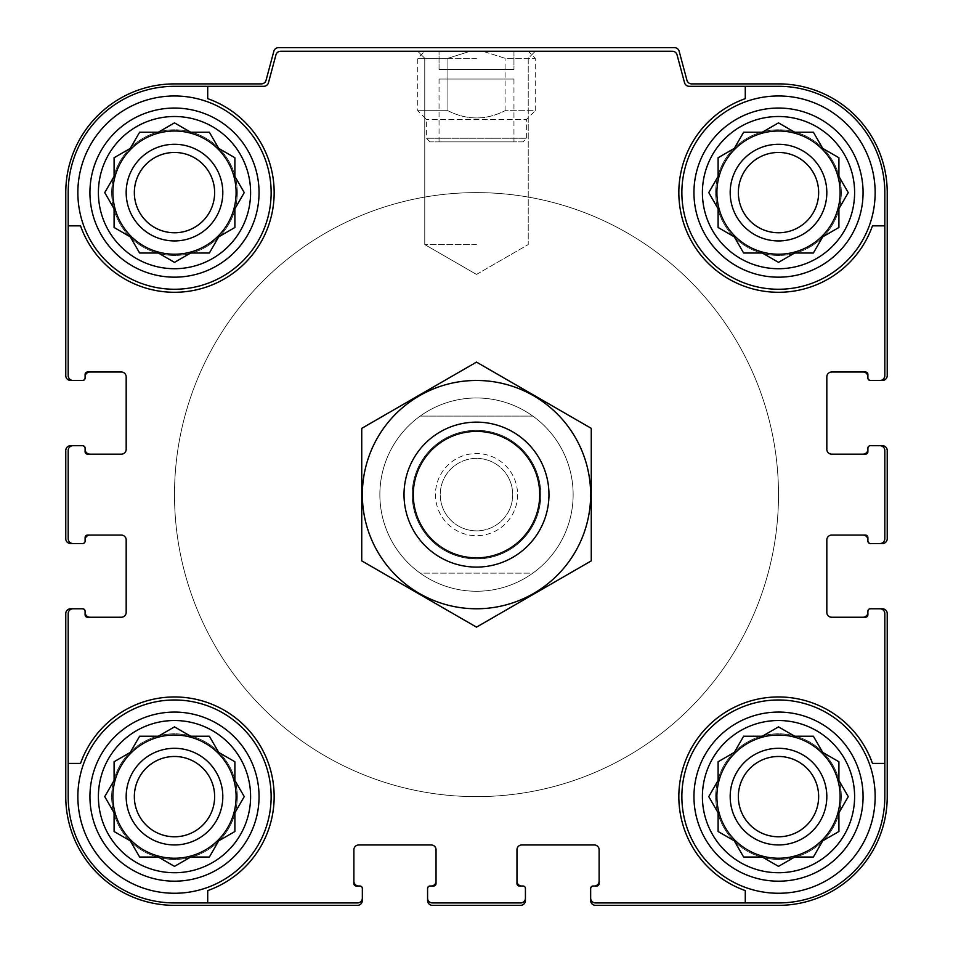 <?xml version="1.0" encoding="UTF-8"?>
<svg xmlns="http://www.w3.org/2000/svg" width="953" height="953" viewBox="0 0 953 953"><rect width="100%" height="100%" fill="white"/><g stroke="black" fill="none" stroke-linecap="round" stroke-linejoin="round"><path stroke-width="0.71" stroke-dasharray="4.76 3.57" d="M250.603 192.613A76.109 76.109 0 0 1 136.446 258.525A76.109 76.109 0 0 1 136.446 126.701A76.109 76.109 0 0 1 250.603 192.613M234.891 208.802L244.242 192.613L234.891 176.424L234.891 157.745L218.713 148.394L209.362 132.217L190.683 132.217L174.494 122.866L158.305 132.217L139.614 132.217L130.275 148.394L114.086 157.745L114.086 176.424L104.747 192.613L114.086 208.802L114.086 227.481L130.275 236.832L139.614 253.01L158.305 253.01L174.494 262.361L190.683 253.01L209.362 253.01L218.713 236.832L234.891 227.481L234.891 208.802L244.242 192.613L234.891 176.424L234.891 157.745L218.713 148.394L209.362 132.217L190.683 132.217L174.494 122.866L158.305 132.217L139.614 132.217L130.275 148.394L114.086 157.745L114.086 176.424L104.747 192.613L114.086 208.802L114.086 227.481L130.275 236.832L139.614 253.01L158.305 253.01L174.494 262.361L190.683 253.01L209.362 253.01L218.713 236.832L234.891 227.481L234.891 208.802L234.891 227.481L218.713 236.832L209.362 253.01M854.615 192.613A76.109 76.109 0 0 1 740.457 258.525A76.109 76.109 0 0 1 740.457 126.701A76.109 76.109 0 0 1 854.615 192.613M838.914 208.802L848.253 192.613L838.914 176.424L838.914 157.745L822.725 148.394L813.385 132.217L794.695 132.217L778.506 122.866L762.317 132.217L743.638 132.217L734.286 148.394L718.109 157.745L718.109 176.424L708.758 192.613L718.109 208.802L718.109 227.481L734.286 236.832L743.638 253.01L762.317 253.01L778.506 262.361L794.695 253.01L813.385 253.01L822.725 236.832L838.914 227.481L838.914 208.802L848.253 192.613L838.914 176.424L838.914 157.745L822.725 148.394L813.385 132.217L794.695 132.217L778.506 122.866L762.317 132.217L743.638 132.217L734.286 148.394L718.109 157.745L718.109 176.424L708.758 192.613L718.109 208.802L718.109 227.481L734.286 236.832L743.638 253.01L762.317 253.01L778.506 262.361L794.695 253.01L813.385 253.01L822.725 236.832L838.914 227.481L838.914 208.802L838.914 227.481L822.725 236.832L813.385 253.01M854.615 796.625A76.109 76.109 0 0 1 740.457 862.536A76.109 76.109 0 0 1 740.457 730.713A76.109 76.109 0 0 1 854.615 796.625M838.914 812.814L848.253 796.625L838.914 780.447L838.914 761.757L822.725 752.405L813.385 736.228L794.695 736.228L778.506 726.877L762.317 736.228L743.638 736.228L734.286 752.405L718.109 761.757L718.109 780.447L708.758 796.625L718.109 812.814L718.109 831.504L734.286 840.844L743.638 857.033L762.317 857.033L778.506 866.372L794.695 857.033L813.385 857.033L822.725 840.844L838.914 831.504L838.914 812.814L848.253 796.625L838.914 780.447L838.914 761.757L822.725 752.405L813.385 736.228L794.695 736.228L778.506 726.877L762.317 736.228L743.638 736.228L734.286 752.405L718.109 761.757L718.109 780.447L708.758 796.625L718.109 812.814L718.109 831.504L734.286 840.844L743.638 857.033L762.317 857.033L778.506 866.372L794.695 857.033L813.385 857.033L822.725 840.844L838.914 831.504L838.914 812.814L838.914 831.504L822.725 840.844L813.385 857.033M250.603 796.625A76.109 76.109 0 0 1 136.446 862.536A76.109 76.109 0 0 1 136.446 730.713A76.109 76.109 0 0 1 250.603 796.625M234.891 812.814L244.242 796.625L234.891 780.447L234.891 761.757L218.713 752.405L209.362 736.228L190.683 736.228L174.494 726.877L158.305 736.228L139.614 736.228L130.275 752.405L114.086 761.757L114.086 780.447L104.747 796.625L114.086 812.814L114.086 831.504L130.275 840.844L139.614 857.033L158.305 857.033L174.494 866.372L190.683 857.033L209.362 857.033L218.713 840.844L234.891 831.504L234.891 812.814L244.242 796.625L234.891 780.447L234.891 761.757L218.713 752.405L209.362 736.228L190.683 736.228L174.494 726.877L158.305 736.228L139.614 736.228L130.275 752.405L114.086 761.757L114.086 780.447L104.747 796.625L114.086 812.814L114.086 831.504L130.275 840.844L139.614 857.033L158.305 857.033L174.494 866.372L190.683 857.033L209.362 857.033L218.713 840.844L234.891 831.504L234.891 812.814L234.891 831.504L218.713 840.844L209.362 857.033M236.106 192.613A61.611 61.611 0 0 1 143.689 245.969A61.611 61.611 0 0 1 143.689 139.257A61.611 61.611 0 0 1 236.106 192.613A61.611 61.611 0 0 1 143.689 245.969A61.611 61.611 0 0 1 143.689 139.257A61.611 61.611 0 0 1 236.106 192.613A61.611 61.611 0 0 0 174.494 131.002A61.611 61.611 0 0 0 112.883 192.613A61.611 61.611 0 0 0 174.494 254.225A61.611 61.611 0 0 0 236.106 192.613M840.117 192.613A61.611 61.611 0 0 1 747.7 245.969A61.611 61.611 0 0 1 747.7 139.257A61.611 61.611 0 0 1 840.117 192.613A61.611 61.611 0 0 1 747.7 245.969A61.611 61.611 0 0 1 747.7 139.257A61.611 61.611 0 0 1 840.117 192.613A61.611 61.611 0 0 0 778.506 131.002A61.611 61.611 0 0 0 716.894 192.613A61.611 61.611 0 0 0 778.506 254.225A61.611 61.611 0 0 0 840.117 192.613M840.117 796.625A61.611 61.611 0 0 1 747.7 849.981A61.611 61.611 0 0 1 747.7 743.269A61.611 61.611 0 0 1 840.117 796.625A61.611 61.611 0 0 1 747.7 849.981A61.611 61.611 0 0 1 747.7 743.269A61.611 61.611 0 0 1 840.117 796.625A61.611 61.611 0 0 0 778.506 735.013A61.611 61.611 0 0 0 716.894 796.625A61.611 61.611 0 0 0 778.506 858.236A61.611 61.611 0 0 0 840.117 796.625M236.106 796.625A61.611 61.611 0 0 1 143.689 849.981A61.611 61.611 0 0 1 143.689 743.269A61.611 61.611 0 0 1 236.106 796.625A61.611 61.611 0 0 1 143.689 849.981A61.611 61.611 0 0 1 143.689 743.269A61.611 61.611 0 0 1 236.106 796.625A61.611 61.611 0 0 0 174.494 735.013A61.611 61.611 0 0 0 112.883 796.625A61.611 61.611 0 0 0 174.494 858.236A61.611 61.611 0 0 0 236.106 796.625M81.47 380.461A3.621 3.621 0 0 0 85.103 376.84A3.621 3.621 0 0 1 81.47 380.461L82.685 380.461A2.418 2.418 0 0 0 85.103 378.043L85.103 374.422A2.418 2.418 0 0 1 87.509 372.004L121.341 372.004A4.836 4.836 0 0 1 126.177 376.84L126.177 449.316A4.836 4.836 0 0 1 121.341 454.152L87.509 454.152A2.418 2.418 0 0 1 85.103 451.734L85.103 449.316A4.836 4.836 0 0 0 89.927 454.152L87.509 454.152A2.418 2.418 0 0 1 85.103 451.734L85.103 448.113A2.418 2.418 0 0 0 82.685 445.694L73.024 445.694A4.836 4.836 0 0 0 68.187 450.531L68.187 538.719A4.836 4.836 0 0 0 73.024 543.544L81.47 543.544A3.621 3.621 0 0 0 85.103 539.922L85.103 537.504A2.418 2.418 0 0 1 87.509 535.086L89.927 535.086A4.836 4.836 0 0 0 85.103 539.922L85.103 537.504A2.418 2.418 0 0 1 87.509 535.086L121.341 535.086A4.836 4.836 0 0 1 126.177 539.922L126.177 612.398A4.836 4.836 0 0 1 121.341 617.234L87.509 617.234A2.418 2.418 0 0 1 85.103 614.816L85.103 612.398A4.836 4.836 0 0 0 89.927 617.234L87.509 617.234A2.418 2.418 0 0 1 85.103 614.816L85.103 611.195A2.418 2.418 0 0 0 82.685 608.776L73.024 608.776A4.836 4.836 0 0 0 68.187 613.613L68.187 796.625A106.307 106.307 0 0 0 174.494 902.932L357.506 902.932A4.836 4.836 0 0 0 362.343 898.107L362.343 889.649A3.621 3.621 0 0 0 358.721 886.016L356.303 886.016A2.418 2.418 0 0 1 353.885 883.61L353.885 881.191A4.836 4.836 0 0 0 358.721 886.016L356.303 886.016A2.418 2.418 0 0 1 353.885 883.61L353.885 849.778A4.836 4.836 0 0 1 358.721 844.954L431.197 844.954A4.836 4.836 0 0 1 436.033 849.778L436.033 883.61A2.418 2.418 0 0 1 433.615 886.016L431.197 886.016A4.836 4.836 0 0 0 436.033 881.191L436.033 883.61A2.418 2.418 0 0 1 433.615 886.016L429.994 886.016A2.418 2.418 0 0 0 427.575 888.434L427.575 898.107A4.836 4.836 0 0 0 432.412 902.932L520.588 902.932A4.836 4.836 0 0 0 525.425 898.107L525.425 889.649A3.621 3.621 0 0 0 521.803 886.016L519.385 886.016A2.418 2.418 0 0 1 516.967 883.61L516.967 881.191A4.836 4.836 0 0 0 521.803 886.016L519.385 886.016A2.418 2.418 0 0 1 516.967 883.61L516.967 849.778A4.836 4.836 0 0 1 521.803 844.954L594.279 844.954A4.836 4.836 0 0 1 599.115 849.778L599.115 883.61A2.418 2.418 0 0 1 596.697 886.016L594.279 886.016A4.836 4.836 0 0 0 599.115 881.191L599.115 883.61A2.418 2.418 0 0 1 596.697 886.016L593.076 886.016A2.418 2.418 0 0 0 590.657 888.434L590.657 898.107A4.836 4.836 0 0 0 595.494 902.932L778.506 902.932A106.307 106.307 0 0 0 884.813 796.625L884.813 613.613A4.836 4.836 0 0 0 879.976 608.776L871.53 608.776A3.621 3.621 0 0 0 867.897 612.398L867.897 614.816A2.418 2.418 0 0 1 865.491 617.234L863.073 617.234A4.836 4.836 0 0 0 867.897 612.398L867.897 614.816A2.418 2.418 0 0 1 865.491 617.234L831.659 617.234A4.836 4.836 0 0 1 826.823 612.398L826.823 539.922A4.836 4.836 0 0 1 831.659 535.086L865.491 535.086A2.418 2.418 0 0 1 867.897 537.504L867.897 539.922A4.836 4.836 0 0 0 863.073 535.086L865.491 535.086A2.418 2.418 0 0 1 867.897 537.504L867.897 541.125A2.418 2.418 0 0 0 870.315 543.544L879.976 543.544A4.836 4.836 0 0 0 884.813 538.719L884.813 450.531A4.836 4.836 0 0 0 879.976 445.694L871.53 445.694A3.621 3.621 0 0 0 867.897 449.316L867.897 451.734A2.418 2.418 0 0 1 865.491 454.152L863.073 454.152A4.836 4.836 0 0 0 867.897 449.316L867.897 451.734A2.418 2.418 0 0 1 865.491 454.152L831.659 454.152A4.836 4.836 0 0 1 826.823 449.316L826.823 376.84A4.836 4.836 0 0 1 831.659 372.004L865.491 372.004A2.418 2.418 0 0 1 867.897 374.422L867.897 378.043A2.418 2.418 0 0 0 870.315 380.461L879.976 380.461A4.836 4.836 0 0 0 884.813 375.625L884.813 192.613A106.307 106.307 0 0 0 778.506 86.306L689.198 86.306A4.836 4.836 0 0 1 684.528 82.72L677.059 54.857A4.836 4.836 0 0 0 672.389 51.271L280.611 51.271A4.836 4.836 0 0 0 275.941 54.857L268.472 82.72A4.836 4.836 0 0 1 263.802 86.306L174.494 86.306L207.718 86.306L207.718 98.647A99.66 99.66 0 0 1 244.969 263.088A99.66 99.66 0 0 1 80.528 225.837L68.187 225.837L68.187 375.625A4.836 4.836 0 0 0 73.024 380.461L82.685 380.461A2.418 2.418 0 0 0 85.103 378.043L85.103 374.422A2.418 2.418 0 0 1 87.509 372.004L89.927 372.004A4.836 4.836 0 0 0 85.103 376.84L85.103 374.422A2.418 2.418 0 0 1 87.509 372.004L89.927 372.004M68.187 225.837L80.528 225.837A99.66 99.66 0 0 0 244.969 263.088A99.66 99.66 0 0 0 207.718 98.647A99.66 99.66 0 0 1 244.969 263.088A99.66 99.66 0 0 1 80.528 225.837L68.187 225.837L68.187 192.613L68.187 375.625A4.836 4.836 0 0 0 73.024 380.461L70.605 380.461A4.836 4.836 0 0 1 65.769 375.625L65.769 192.613A108.725 108.725 0 0 1 174.494 83.888L261.384 83.888A4.836 4.836 0 0 0 266.054 80.314L273.845 51.236A4.836 4.836 0 0 1 278.514 47.65L674.486 47.65A4.836 4.836 0 0 1 679.155 51.236L686.946 80.314A4.836 4.836 0 0 0 691.616 83.888L778.506 83.888A108.725 108.725 0 0 1 887.231 192.613L887.231 375.625A4.836 4.836 0 0 1 882.395 380.461L879.976 380.461A4.836 4.836 0 0 0 884.813 375.625L884.813 192.613A106.307 106.307 0 0 0 778.506 86.306L689.198 86.306A4.836 4.836 0 0 1 684.528 82.72L677.059 54.857A4.836 4.836 0 0 0 672.389 51.271L280.611 51.271A4.836 4.836 0 0 0 275.941 54.857L268.472 82.72A4.836 4.836 0 0 1 263.802 86.306L174.494 86.306A106.307 106.307 0 0 0 68.187 192.613L68.187 375.625A4.836 4.836 0 0 0 73.024 380.461M207.718 902.932L207.718 890.59A99.66 99.66 0 0 0 244.969 726.15A99.66 99.66 0 0 0 80.528 763.413A99.66 99.66 0 0 1 244.969 726.15A99.66 99.66 0 0 1 207.718 890.59L207.718 902.932L174.494 902.932A106.307 106.307 0 0 1 68.187 796.625L68.187 763.413L80.528 763.413A99.66 99.66 0 0 1 244.969 726.15A99.66 99.66 0 0 1 207.718 890.59L207.718 902.932L357.506 902.932A4.836 4.836 0 0 0 362.343 898.107L362.343 900.514A4.836 4.836 0 0 1 357.506 905.35L174.494 905.35A108.725 108.725 0 0 1 65.769 796.625L65.769 613.613A4.836 4.836 0 0 1 70.605 608.776L73.024 608.776A4.836 4.836 0 0 0 68.187 613.613L68.187 796.625A106.307 106.307 0 0 0 174.494 902.932L357.506 902.932A4.836 4.836 0 0 0 362.343 898.107M745.282 86.306L745.282 98.647A99.66 99.66 0 0 0 708.031 263.088A99.66 99.66 0 0 0 872.471 225.837A99.66 99.66 0 0 1 708.031 263.088A99.66 99.66 0 0 1 745.282 98.647L745.282 86.306L778.506 86.306A106.307 106.307 0 0 1 884.813 192.613L884.813 225.837L872.471 225.837A99.66 99.66 0 0 1 708.031 263.088A99.66 99.66 0 0 1 745.282 98.647L745.282 86.306L689.198 86.306A4.836 4.836 0 0 1 684.528 82.72L677.059 54.857A4.836 4.836 0 0 0 672.389 51.271L280.611 51.271A4.836 4.836 0 0 0 275.941 54.857L268.472 82.72A4.836 4.836 0 0 1 263.802 86.306L207.718 86.306M884.813 763.413L872.471 763.413A99.66 99.66 0 0 0 708.031 726.15A99.66 99.66 0 0 0 745.282 890.59A99.66 99.66 0 0 1 708.031 726.15A99.66 99.66 0 0 1 872.471 763.413L884.813 763.413L884.813 796.625A106.307 106.307 0 0 1 778.506 902.932L745.282 902.932L745.282 890.59A99.66 99.66 0 0 1 708.031 726.15A99.66 99.66 0 0 1 872.471 763.413L884.813 763.413L884.813 613.613A4.836 4.836 0 0 0 879.976 608.776L882.395 608.776A4.836 4.836 0 0 1 887.231 613.613L887.231 796.625A108.725 108.725 0 0 1 778.506 905.35L595.494 905.35A4.836 4.836 0 0 1 590.657 900.514L590.657 898.107A4.836 4.836 0 0 0 595.494 902.932L778.506 902.932A106.307 106.307 0 0 0 884.813 796.625L884.813 613.613A4.836 4.836 0 0 0 879.976 608.776M573.146 494.619A96.646 96.646 0 0 1 428.183 578.316A96.646 96.646 0 0 1 428.183 410.922A96.646 96.646 0 0 1 573.146 494.619A96.646 96.646 0 0 1 428.183 578.316A96.646 96.646 0 0 1 428.183 410.922A96.646 96.646 0 0 1 573.146 494.619M174.494 86.306A106.307 106.307 0 0 0 68.187 192.613A106.307 106.307 0 0 1 174.494 86.306M73.024 445.694A4.836 4.836 0 0 0 68.187 450.531A4.836 4.836 0 0 1 73.024 445.694L70.605 445.694A4.836 4.836 0 0 0 65.769 450.531L65.769 538.719A4.836 4.836 0 0 0 70.605 543.544L73.024 543.544A4.836 4.836 0 0 1 68.187 538.719A4.836 4.836 0 0 0 73.024 543.544M427.575 898.107A4.836 4.836 0 0 0 432.412 902.932A4.836 4.836 0 0 1 427.575 898.107L427.575 900.514A4.836 4.836 0 0 0 432.412 905.35L520.588 905.35A4.836 4.836 0 0 0 525.425 900.514L525.425 898.107A4.836 4.836 0 0 1 520.588 902.932A4.836 4.836 0 0 0 525.425 898.107M879.976 543.544A4.836 4.836 0 0 0 884.813 538.719A4.836 4.836 0 0 1 879.976 543.544L882.395 543.544A4.836 4.836 0 0 0 887.231 538.719L887.231 450.531A4.836 4.836 0 0 0 882.395 445.694L879.976 445.694A4.836 4.836 0 0 1 884.813 450.531A4.836 4.836 0 0 0 879.976 445.694M81.47 445.694A3.621 3.621 0 0 1 85.103 449.316A3.621 3.621 0 0 0 81.47 445.694L82.685 445.694A2.418 2.418 0 0 1 85.103 448.113A2.418 2.418 0 0 0 82.685 445.694M82.685 543.544A2.418 2.418 0 0 0 85.103 541.125A2.418 2.418 0 0 1 82.685 543.544A2.418 2.418 0 0 0 85.103 541.125L85.103 539.922A3.621 3.621 0 0 1 81.47 543.544M81.47 608.776A3.621 3.621 0 0 1 85.103 612.398A3.621 3.621 0 0 0 81.47 608.776L82.685 608.776A2.418 2.418 0 0 1 85.103 611.195A2.418 2.418 0 0 0 82.685 608.776M362.343 888.434A2.418 2.418 0 0 0 359.924 886.016A2.418 2.418 0 0 1 362.343 888.434A2.418 2.418 0 0 0 359.924 886.016L358.721 886.016A3.621 3.621 0 0 1 362.343 889.649M427.575 889.649A3.621 3.621 0 0 1 431.197 886.016A3.621 3.621 0 0 0 427.575 889.649L427.575 888.434A2.418 2.418 0 0 1 429.994 886.016A2.418 2.418 0 0 0 427.575 888.434M525.425 888.434A2.418 2.418 0 0 0 523.006 886.016A2.418 2.418 0 0 1 525.425 888.434A2.418 2.418 0 0 0 523.006 886.016L521.803 886.016A3.621 3.621 0 0 1 525.425 889.649M590.657 889.649A3.621 3.621 0 0 1 594.279 886.016A3.621 3.621 0 0 0 590.657 889.649L590.657 888.434A2.418 2.418 0 0 1 593.076 886.016A2.418 2.418 0 0 0 590.657 888.434M870.315 608.776A2.418 2.418 0 0 0 867.897 611.195A2.418 2.418 0 0 1 870.315 608.776A2.418 2.418 0 0 0 867.897 611.195L867.897 612.398A3.621 3.621 0 0 1 871.53 608.776M871.53 543.544A3.621 3.621 0 0 1 867.897 539.922A3.621 3.621 0 0 0 871.53 543.544L870.315 543.544A2.418 2.418 0 0 1 867.897 541.125A2.418 2.418 0 0 0 870.315 543.544M870.315 445.694A2.418 2.418 0 0 0 867.897 448.113A2.418 2.418 0 0 1 870.315 445.694A2.418 2.418 0 0 0 867.897 448.113L867.897 449.316A3.621 3.621 0 0 1 871.53 445.694M476.5 51.271L417.736 51.271L476.5 51.271M89.927 454.152L87.509 454.152A2.418 2.418 0 0 1 85.103 451.734L85.103 448.113M68.187 450.531L68.187 538.719L68.187 450.531M85.103 541.125L85.103 537.504A2.418 2.418 0 0 1 87.509 535.086L89.927 535.086M89.927 617.234L87.509 617.234A2.418 2.418 0 0 1 85.103 614.816L85.103 611.195M359.924 886.016L356.303 886.016A2.418 2.418 0 0 1 353.885 883.61L353.885 881.191M436.033 881.191L436.033 883.61A2.418 2.418 0 0 1 433.615 886.016L429.994 886.016M432.412 902.932L520.588 902.932L432.412 902.932M523.006 886.016L519.385 886.016A2.418 2.418 0 0 1 516.967 883.61L516.967 881.191M599.115 881.191L599.115 883.61A2.418 2.418 0 0 1 596.697 886.016L593.076 886.016M867.897 611.195L867.897 614.816A2.418 2.418 0 0 1 865.491 617.234L863.073 617.234M863.073 535.086L865.491 535.086A2.418 2.418 0 0 1 867.897 537.504L867.897 541.125M884.813 538.719L884.813 450.531L884.813 538.719M867.897 448.113L867.897 451.734A2.418 2.418 0 0 1 865.491 454.152L863.073 454.152M863.073 372.004L865.491 372.004L863.073 372.004A4.836 4.836 0 0 1 867.897 376.84A3.621 3.621 0 0 0 871.53 380.461L870.315 380.461A2.418 2.418 0 0 1 867.897 378.043A2.418 2.418 0 0 0 870.315 380.461M867.897 378.043L867.897 374.422A2.418 2.418 0 0 0 865.491 372.004A2.418 2.418 0 0 1 867.897 374.422L867.897 376.84A3.621 3.621 0 0 0 871.53 380.461M879.976 380.461A4.836 4.836 0 0 0 884.813 375.625L884.813 225.837M82.685 380.461A2.418 2.418 0 0 0 85.103 378.043M73.024 608.776A4.836 4.836 0 0 0 68.187 613.613L68.187 763.413M590.657 898.107A4.836 4.836 0 0 0 595.494 902.932L745.282 902.932M517.574 494.619A41.074 41.074 0 0 1 455.963 530.19A41.074 41.074 0 0 1 455.963 459.048A41.074 41.074 0 0 1 517.574 494.619M476.5 244.564L424.764 244.564L476.5 244.564M476.5 58.288L424.764 58.288L476.5 58.288M875.152 192.613A96.646 96.646 0 0 1 730.189 276.31A96.646 96.646 0 0 1 730.189 108.916A96.646 96.646 0 0 1 875.152 192.613A96.646 96.646 0 0 1 730.189 276.31A96.646 96.646 0 0 1 730.189 108.916A96.646 96.646 0 0 1 875.152 192.613A96.646 96.646 0 0 1 730.189 276.31A96.646 96.646 0 0 1 730.189 108.916A96.646 96.646 0 0 1 875.152 192.613A96.646 96.646 0 0 1 730.189 276.31A96.646 96.646 0 0 1 730.189 108.916A96.646 96.646 0 0 1 875.152 192.613M271.14 192.613A96.646 96.646 0 0 1 126.177 276.31A96.646 96.646 0 0 1 126.177 108.916A96.646 96.646 0 0 1 271.14 192.613A96.646 96.646 0 0 1 126.177 276.31A96.646 96.646 0 0 1 126.177 108.916A96.646 96.646 0 0 1 271.14 192.613A96.646 96.646 0 0 1 126.177 276.31A96.646 96.646 0 0 1 126.177 108.916A96.646 96.646 0 0 1 271.14 192.613A96.646 96.646 0 0 1 126.177 276.31A96.646 96.646 0 0 1 126.177 108.916A96.646 96.646 0 0 1 271.14 192.613M271.14 796.625A96.646 96.646 0 0 1 126.177 880.322A96.646 96.646 0 0 1 126.177 712.927A96.646 96.646 0 0 1 271.14 796.625A96.646 96.646 0 0 0 174.494 699.99A96.646 96.646 0 0 0 77.848 796.625A96.646 96.646 0 0 0 174.494 893.271A96.646 96.646 0 0 0 271.14 796.625A96.646 96.646 0 0 1 126.177 880.322A96.646 96.646 0 0 1 126.177 712.927A96.646 96.646 0 0 1 271.14 796.625A96.646 96.646 0 0 1 126.177 880.322A96.646 96.646 0 0 1 126.177 712.927A96.646 96.646 0 0 1 271.14 796.625M875.152 796.625A96.646 96.646 0 0 1 730.189 880.322A96.646 96.646 0 0 1 730.189 712.927A96.646 96.646 0 0 1 875.152 796.625A96.646 96.646 0 0 0 778.506 699.99A96.646 96.646 0 0 0 681.86 796.625A96.646 96.646 0 0 0 778.506 893.271A96.646 96.646 0 0 0 875.152 796.625A96.646 96.646 0 0 1 730.189 880.322A96.646 96.646 0 0 1 730.189 712.927A96.646 96.646 0 0 1 875.152 796.625A96.646 96.646 0 0 1 730.189 880.322A96.646 96.646 0 0 1 730.189 712.927A96.646 96.646 0 0 1 875.152 796.625M778.506 494.619A302.006 302.006 0 0 1 325.497 756.17A302.006 302.006 0 0 1 325.497 233.08A302.006 302.006 0 0 1 778.506 494.619A302.006 302.006 0 0 1 325.497 756.17A302.006 302.006 0 0 1 325.497 233.08A302.006 302.006 0 0 1 778.506 494.619M818.651 796.625A40.145 40.145 0 0 1 758.433 831.397A40.145 40.145 0 0 1 758.433 761.852A40.145 40.145 0 0 1 818.651 796.625A40.145 40.145 0 0 1 758.433 831.397A40.145 40.145 0 0 1 758.433 761.852A40.145 40.145 0 0 1 818.651 796.625A40.145 40.145 0 0 1 758.433 831.397A40.145 40.145 0 0 1 758.433 761.852A40.145 40.145 0 0 1 818.651 796.625M818.651 192.613A40.145 40.145 0 0 1 758.433 227.386A40.145 40.145 0 0 1 758.433 157.841A40.145 40.145 0 0 1 818.651 192.613A40.145 40.145 0 0 1 758.433 227.386A40.145 40.145 0 0 1 758.433 157.841A40.145 40.145 0 0 1 818.651 192.613A40.145 40.145 0 0 1 758.433 227.386A40.145 40.145 0 0 1 758.433 157.841A40.145 40.145 0 0 1 818.651 192.613M826.823 796.625A48.317 48.317 0 0 1 754.347 838.473A48.317 48.317 0 0 1 754.347 754.776A48.317 48.317 0 0 1 826.823 796.625M826.823 192.613A48.317 48.317 0 0 1 754.347 234.462A48.317 48.317 0 0 1 754.347 150.765A48.317 48.317 0 0 1 826.823 192.613M214.639 796.625A40.145 40.145 0 0 1 154.422 831.397A40.145 40.145 0 0 1 154.422 761.852A40.145 40.145 0 0 1 214.639 796.625A40.145 40.145 0 0 1 154.422 831.397A40.145 40.145 0 0 1 154.422 761.852A40.145 40.145 0 0 1 214.639 796.625A40.145 40.145 0 0 1 154.422 831.397A40.145 40.145 0 0 1 154.422 761.852A40.145 40.145 0 0 1 214.639 796.625M214.639 192.613A40.145 40.145 0 0 1 154.422 227.386A40.145 40.145 0 0 1 154.422 157.841A40.145 40.145 0 0 1 214.639 192.613A40.145 40.145 0 0 1 154.422 227.386A40.145 40.145 0 0 1 154.422 157.841A40.145 40.145 0 0 1 214.639 192.613A40.145 40.145 0 0 1 154.422 227.386A40.145 40.145 0 0 1 154.422 157.841A40.145 40.145 0 0 1 214.639 192.613M222.811 796.625A48.317 48.317 0 0 1 150.336 838.473A48.317 48.317 0 0 1 150.336 754.776A48.317 48.317 0 0 1 222.811 796.625M222.811 192.613A48.317 48.317 0 0 1 150.336 234.462A48.317 48.317 0 0 1 150.336 150.765A48.317 48.317 0 0 1 222.811 192.613M237.309 796.625A62.815 62.815 0 0 1 143.081 851.029A62.815 62.815 0 0 1 143.081 742.22A62.815 62.815 0 0 1 237.309 796.625A62.815 62.815 0 0 1 143.081 851.029A62.815 62.815 0 0 1 143.081 742.22A62.815 62.815 0 0 1 237.309 796.625M237.309 192.613A62.815 62.815 0 0 1 143.081 247.018A62.815 62.815 0 0 1 143.081 138.209A62.815 62.815 0 0 1 237.309 192.613A62.815 62.815 0 0 1 143.081 247.018A62.815 62.815 0 0 1 143.081 138.209A62.815 62.815 0 0 1 237.309 192.613M841.32 796.625A62.815 62.815 0 0 1 747.092 851.029A62.815 62.815 0 0 1 747.092 742.22A62.815 62.815 0 0 1 841.32 796.625A62.815 62.815 0 0 1 747.092 851.029A62.815 62.815 0 0 1 747.092 742.22A62.815 62.815 0 0 1 841.32 796.625M841.32 192.613A62.815 62.815 0 0 1 747.092 247.018A62.815 62.815 0 0 1 747.092 138.209A62.815 62.815 0 0 1 841.32 192.613A62.815 62.815 0 0 1 747.092 247.018A62.815 62.815 0 0 1 747.092 138.209A62.815 62.815 0 0 1 841.32 192.613M512.738 494.619A36.238 36.238 0 0 1 458.381 526.008A36.238 36.238 0 0 1 458.381 463.229A36.238 36.238 0 0 1 512.738 494.619A36.238 36.238 0 0 1 458.381 526.008A36.238 36.238 0 0 1 458.381 463.229A36.238 36.238 0 0 1 512.738 494.619M234.891 761.757L218.713 752.405L209.362 736.228L190.683 736.228M139.614 736.228L130.275 752.405L114.086 761.757L114.086 780.447M114.086 831.504L130.275 840.844L139.614 857.033L158.305 857.033M838.914 761.757L822.725 752.405L813.385 736.228L794.695 736.228M743.638 736.228L734.286 752.405L718.109 761.757L718.109 780.447M718.109 831.504L734.286 840.844L743.638 857.033L762.317 857.033M838.914 157.745L822.725 148.394L813.385 132.217L794.695 132.217M743.638 132.217L734.286 148.394L718.109 157.745L718.109 176.424M718.109 227.481L734.286 236.832L743.638 253.01L762.317 253.01M234.891 157.745L218.713 148.394L209.362 132.217L190.683 132.217M139.614 132.217L130.275 148.394L114.086 157.745L114.086 176.424M114.086 227.481L130.275 236.832L139.614 253.01L158.305 253.01M420.166 416.104L532.834 416.104A96.646 96.646 0 0 1 532.834 573.146L420.166 573.146A96.646 96.646 0 0 1 420.166 416.104A96.646 96.646 0 0 1 532.834 416.104L420.166 416.104M413.28 494.619A63.22 63.22 0 0 1 508.104 439.869A63.22 63.22 0 0 1 508.104 549.369A63.22 63.22 0 0 1 413.28 494.619A63.22 63.22 0 0 1 508.104 439.869A63.22 63.22 0 0 1 508.104 549.369A63.22 63.22 0 0 1 413.28 494.619M379.854 494.619A96.646 96.646 0 0 1 524.817 410.922A96.646 96.646 0 0 1 524.817 578.316A96.646 96.646 0 0 1 379.854 494.619M532.834 573.146A96.646 96.646 0 0 1 420.166 573.146L532.834 573.146M174.494 494.619A302.006 302.006 0 0 1 627.503 233.08A302.006 302.006 0 0 1 627.503 756.17A302.006 302.006 0 0 1 174.494 494.619A302.006 302.006 0 0 1 627.503 233.08A302.006 302.006 0 0 1 627.503 756.17A302.006 302.006 0 0 1 174.494 494.619M404.012 494.619A72.488 72.488 0 0 1 512.738 431.852A72.488 72.488 0 0 1 512.738 557.386A72.488 72.488 0 0 1 404.012 494.619M476.5 567.106A72.488 72.488 0 0 1 413.733 458.381A72.488 72.488 0 0 1 539.267 458.381A72.488 72.488 0 0 1 476.5 567.106A72.488 72.488 0 0 1 413.733 458.381A72.488 72.488 0 0 1 539.267 458.381A72.488 72.488 0 0 1 476.5 567.106M591.265 428.362L591.265 560.876L476.5 627.134L361.735 560.876L361.735 428.362L476.5 362.104L591.265 428.362M476.5 608.776A114.157 114.157 0 0 1 377.638 437.546A114.157 114.157 0 0 1 575.362 437.546A114.157 114.157 0 0 1 476.5 608.776M476.5 558.934A64.304 64.304 0 0 1 420.809 462.467A64.304 64.304 0 0 1 532.191 462.467A64.304 64.304 0 0 1 476.5 558.934A64.304 64.304 0 0 1 420.809 462.467A64.304 64.304 0 0 1 532.191 462.467A64.304 64.304 0 0 1 476.5 558.934M447.922 58.288L417.736 58.288L447.922 58.288L470.091 51.271L424.764 51.271L470.091 51.271L447.922 58.288L447.922 110.703L417.736 110.703L447.922 110.703L447.922 58.288M513.953 51.271L439.047 51.271L513.953 51.271L513.953 69.39L513.953 51.271M482.909 51.271L528.236 51.271L470.091 51.271L482.909 51.271L505.078 58.288L535.264 58.288L505.078 58.288L482.909 51.271M513.953 79.063L439.047 79.063L513.953 79.063L513.953 141.878L439.047 141.878L513.953 141.878M523.006 141.878L429.994 141.878L523.006 141.878L526.628 138.256L426.372 138.256L526.628 138.256L526.628 119.328L426.372 119.328L526.628 119.328L535.264 110.703L505.078 110.703L535.264 110.703L535.264 58.288L528.236 51.271M447.922 110.703C467.053 120.364 486.101 120.364 505.078 110.703C485.947 120.364 466.899 120.364 447.922 110.703M505.078 110.703L505.078 58.288L505.078 110.703M439.047 69.39L513.953 69.39L439.047 69.39L439.047 51.271L439.047 69.39M863.073 796.625A84.567 84.567 0 0 1 736.228 869.863A84.567 84.567 0 0 1 736.228 723.398A84.567 84.567 0 0 1 863.073 796.625M863.073 192.613A84.567 84.567 0 0 1 736.228 265.851A84.567 84.567 0 0 1 736.228 119.375A84.567 84.567 0 0 1 863.073 192.613M259.049 796.625A84.567 84.567 0 0 1 132.217 869.863A84.567 84.567 0 0 1 132.217 723.398A84.567 84.567 0 0 1 259.049 796.625M259.049 192.613A84.567 84.567 0 0 1 132.217 265.851A84.567 84.567 0 0 1 132.217 119.375A84.567 84.567 0 0 1 259.049 192.613M476.5 274.428L528.236 244.564L528.236 58.288L535.264 51.271L528.236 58.288L528.236 244.564L476.5 274.428L424.764 244.564L424.764 58.288L417.736 51.271L424.764 58.288L424.764 244.564L476.5 274.428M429.994 141.878L426.372 138.256L426.372 119.328L417.736 110.703L417.736 58.288L424.764 51.271M439.047 141.878L439.047 79.063"/><path stroke-width="1.43" d="M112.883 192.613A61.611 61.611 0 0 0 174.494 254.225A61.611 61.611 0 0 0 236.106 192.613A61.611 61.611 0 0 0 174.494 131.002A61.611 61.611 0 0 0 112.883 192.613M716.894 192.613A61.611 61.611 0 0 0 778.506 254.225A61.611 61.611 0 0 0 840.117 192.613A61.611 61.611 0 0 0 778.506 131.002A61.611 61.611 0 0 0 716.894 192.613M716.894 796.625A61.611 61.611 0 0 0 778.506 858.236A61.611 61.611 0 0 0 840.117 796.625A61.611 61.611 0 0 0 778.506 735.013A61.611 61.611 0 0 0 716.894 796.625M112.883 796.625A61.611 61.611 0 0 0 174.494 858.236A61.611 61.611 0 0 0 236.106 796.625A61.611 61.611 0 0 0 174.494 735.013A61.611 61.611 0 0 0 112.883 796.625M207.718 86.306L207.718 98.647A99.66 99.66 0 0 1 244.969 263.088A99.66 99.66 0 0 1 80.528 225.837L68.187 225.837L68.187 375.625A4.836 4.836 0 0 0 73.024 380.461L82.685 380.461A2.418 2.418 0 0 0 85.103 378.043L85.103 374.422A2.418 2.418 0 0 1 87.509 372.004L121.341 372.004A4.836 4.836 0 0 1 126.177 376.84L126.177 449.316A4.836 4.836 0 0 1 121.341 454.152L87.509 454.152A2.418 2.418 0 0 1 85.103 451.734L85.103 448.113A2.418 2.418 0 0 0 82.685 445.694L73.024 445.694A4.836 4.836 0 0 0 68.187 450.531L68.187 538.719A4.836 4.836 0 0 0 73.024 543.544L82.685 543.544A2.418 2.418 0 0 0 85.103 541.125L85.103 537.504A2.418 2.418 0 0 1 87.509 535.086L121.341 535.086A4.836 4.836 0 0 1 126.177 539.922L126.177 612.398A4.836 4.836 0 0 1 121.341 617.234L87.509 617.234A2.418 2.418 0 0 1 85.103 614.816L85.103 611.195A2.418 2.418 0 0 0 82.685 608.776L73.024 608.776A4.836 4.836 0 0 0 68.187 613.613L68.187 763.413L80.528 763.413A99.66 99.66 0 0 1 244.969 726.15A99.66 99.66 0 0 1 207.718 890.59L207.718 902.932L357.506 902.932A4.836 4.836 0 0 0 362.343 898.107L362.343 888.434A2.418 2.418 0 0 0 359.924 886.016L356.303 886.016A2.418 2.418 0 0 1 353.885 883.61L353.885 849.778A4.836 4.836 0 0 1 358.721 844.954L431.197 844.954A4.836 4.836 0 0 1 436.033 849.778L436.033 883.61A2.418 2.418 0 0 1 433.615 886.016L429.994 886.016A2.418 2.418 0 0 0 427.575 888.434L427.575 898.107A4.836 4.836 0 0 0 432.412 902.932L520.588 902.932A4.836 4.836 0 0 0 525.425 898.107L525.425 888.434A2.418 2.418 0 0 0 523.006 886.016L519.385 886.016A2.418 2.418 0 0 1 516.967 883.61L516.967 849.778A4.836 4.836 0 0 1 521.803 844.954L594.279 844.954A4.836 4.836 0 0 1 599.115 849.778L599.115 883.61A2.418 2.418 0 0 1 596.697 886.016L593.076 886.016A2.418 2.418 0 0 0 590.657 888.434L590.657 898.107A4.836 4.836 0 0 0 595.494 902.932L745.282 902.932L745.282 890.59A99.66 99.66 0 0 1 708.031 726.15A99.66 99.66 0 0 1 872.471 763.413L884.813 763.413L884.813 613.613A4.836 4.836 0 0 0 879.976 608.776L870.315 608.776A2.418 2.418 0 0 0 867.897 611.195L867.897 614.816A2.418 2.418 0 0 1 865.491 617.234L831.659 617.234A4.836 4.836 0 0 1 826.823 612.398L826.823 539.922A4.836 4.836 0 0 1 831.659 535.086L865.491 535.086A2.418 2.418 0 0 1 867.897 537.504L867.897 541.125A2.418 2.418 0 0 0 870.315 543.544L879.976 543.544A4.836 4.836 0 0 0 884.813 538.719L884.813 450.531A4.836 4.836 0 0 0 879.976 445.694L870.315 445.694A2.418 2.418 0 0 0 867.897 448.113L867.897 451.734A2.418 2.418 0 0 1 865.491 454.152L831.659 454.152A4.836 4.836 0 0 1 826.823 449.316L826.823 376.84A4.836 4.836 0 0 1 831.659 372.004L865.491 372.004A2.418 2.418 0 0 1 867.897 374.422L867.897 378.043A2.418 2.418 0 0 0 870.315 380.461L879.976 380.461A4.836 4.836 0 0 0 884.813 375.625L884.813 225.837L872.471 225.837A99.66 99.66 0 0 1 708.031 263.088A99.66 99.66 0 0 1 745.282 98.647L745.282 86.306L689.198 86.306A4.836 4.836 0 0 1 684.528 82.72L677.059 54.857A4.836 4.836 0 0 0 672.389 51.271L280.611 51.271A4.836 4.836 0 0 0 275.941 54.857L268.472 82.72A4.836 4.836 0 0 1 263.802 86.306L174.494 86.306A106.307 106.307 0 0 0 68.187 192.613L68.187 225.837M745.282 86.306L778.506 86.306A106.307 106.307 0 0 1 884.813 192.613L884.813 225.837M207.718 902.932L174.494 902.932A106.307 106.307 0 0 1 68.187 796.625L68.187 763.413M884.813 763.413L884.813 796.625A106.307 106.307 0 0 1 778.506 902.932L745.282 902.932M879.976 380.461L882.395 380.461A4.836 4.836 0 0 0 887.231 375.625L887.231 192.613A108.725 108.725 0 0 0 778.506 83.888L691.616 83.888A4.836 4.836 0 0 1 686.946 80.314L679.155 51.236A4.836 4.836 0 0 0 674.486 47.65L278.514 47.65A4.836 4.836 0 0 0 273.845 51.236L266.054 80.314A4.836 4.836 0 0 1 261.384 83.888L174.494 83.888A108.725 108.725 0 0 0 65.769 192.613L65.769 375.625A4.836 4.836 0 0 0 70.605 380.461L73.024 380.461M81.47 380.461L82.685 380.461M82.685 445.694L81.47 445.694M73.024 445.694L70.605 445.694A4.836 4.836 0 0 0 65.769 450.531L65.769 538.719A4.836 4.836 0 0 0 70.605 543.544L73.024 543.544M81.47 543.544L82.685 543.544M82.685 608.776L81.47 608.776M73.024 608.776L70.605 608.776A4.836 4.836 0 0 0 65.769 613.613L65.769 796.625A108.725 108.725 0 0 0 174.494 905.35L357.506 905.35A4.836 4.836 0 0 0 362.343 900.514L362.343 898.107M362.343 889.649L362.343 888.434M427.575 888.434L427.575 889.649M427.575 898.107L427.575 900.514A4.836 4.836 0 0 0 432.412 905.35L520.588 905.35A4.836 4.836 0 0 0 525.425 900.514L525.425 898.107M525.425 889.649L525.425 888.434M590.657 888.434L590.657 889.649M590.657 898.107L590.657 900.514A4.836 4.836 0 0 0 595.494 905.35L778.506 905.35A108.725 108.725 0 0 0 887.231 796.625L887.231 613.613A4.836 4.836 0 0 0 882.395 608.776L879.976 608.776M871.53 608.776L870.315 608.776M870.315 543.544L871.53 543.544M879.976 543.544L882.395 543.544A4.836 4.836 0 0 0 887.231 538.719L887.231 450.531A4.836 4.836 0 0 0 882.395 445.694L879.976 445.694M871.53 445.694L870.315 445.694M870.315 380.461L871.53 380.461M89.927 372.004A4.836 4.836 0 0 0 85.103 376.84L85.103 378.043M85.103 448.113L85.103 449.316A4.836 4.836 0 0 0 89.927 454.152M89.927 535.086A4.836 4.836 0 0 0 85.103 539.922L85.103 541.125M85.103 611.195L85.103 612.398A4.836 4.836 0 0 0 89.927 617.234M353.885 881.191A4.836 4.836 0 0 0 358.721 886.016L359.924 886.016M429.994 886.016L431.197 886.016A4.836 4.836 0 0 0 436.033 881.191M516.967 881.191A4.836 4.836 0 0 0 521.803 886.016L523.006 886.016M593.076 886.016L594.279 886.016A4.836 4.836 0 0 0 599.115 881.191M863.073 617.234A4.836 4.836 0 0 0 867.897 612.398L867.897 611.195M867.897 541.125L867.897 539.922A4.836 4.836 0 0 0 863.073 535.086M863.073 454.152A4.836 4.836 0 0 0 867.897 449.316L867.897 448.113M867.897 378.043L867.897 376.84A4.836 4.836 0 0 0 863.073 372.004M854.615 796.625A76.109 76.109 0 0 1 740.457 862.536A76.109 76.109 0 0 1 740.457 730.713A76.109 76.109 0 0 1 854.615 796.625M875.152 796.625A96.646 96.646 0 0 1 730.189 880.322A96.646 96.646 0 0 1 730.189 712.927A96.646 96.646 0 0 1 875.152 796.625M762.317 857.033L778.506 866.372L794.695 857.033L813.385 857.033L822.725 840.844L838.914 831.504L838.914 812.814L848.253 796.625L838.914 780.447L838.914 761.757L822.725 752.405L813.385 736.228L794.695 736.228L778.506 726.877L762.317 736.228L743.638 736.228L734.286 752.405L718.109 761.757L718.109 780.447L708.758 796.625L718.109 812.814L718.109 831.504L734.286 840.844L743.638 857.033L762.317 857.033L778.506 866.372L794.695 857.033L813.385 857.033M826.823 796.625A48.317 48.317 0 0 1 754.347 838.473A48.317 48.317 0 0 1 754.347 754.776A48.317 48.317 0 0 1 826.823 796.625M818.651 796.625A40.145 40.145 0 0 1 758.433 831.397A40.145 40.145 0 0 1 758.433 761.852A40.145 40.145 0 0 1 818.651 796.625M854.615 192.613A76.109 76.109 0 0 1 740.457 258.525A76.109 76.109 0 0 1 740.457 126.701A76.109 76.109 0 0 1 854.615 192.613M875.152 192.613A96.646 96.646 0 0 1 730.189 276.31A96.646 96.646 0 0 1 730.189 108.916A96.646 96.646 0 0 1 875.152 192.613M762.317 253.01L778.506 262.361L794.695 253.01L813.385 253.01L822.725 236.832L838.914 227.481L838.914 208.802L848.253 192.613L838.914 176.424L838.914 157.745L822.725 148.394L813.385 132.217L794.695 132.217L778.506 122.866L762.317 132.217L743.638 132.217L734.286 148.394L718.109 157.745L718.109 176.424L708.758 192.613L718.109 208.802L718.109 227.481L734.286 236.832L743.638 253.01L762.317 253.01L778.506 262.361L794.695 253.01L813.385 253.01M826.823 192.613A48.317 48.317 0 0 1 754.347 234.462A48.317 48.317 0 0 1 754.347 150.765A48.317 48.317 0 0 1 826.823 192.613M818.651 192.613A40.145 40.145 0 0 1 758.433 227.386A40.145 40.145 0 0 1 758.433 157.841A40.145 40.145 0 0 1 818.651 192.613M250.603 796.625A76.109 76.109 0 0 1 136.446 862.536A76.109 76.109 0 0 1 136.446 730.713A76.109 76.109 0 0 1 250.603 796.625M271.14 796.625A96.646 96.646 0 0 1 126.177 880.322A96.646 96.646 0 0 1 126.177 712.927A96.646 96.646 0 0 1 271.14 796.625M250.603 192.613A76.109 76.109 0 0 1 136.446 258.525A76.109 76.109 0 0 1 136.446 126.701A76.109 76.109 0 0 1 250.603 192.613M271.14 192.613A96.646 96.646 0 0 1 126.177 276.31A96.646 96.646 0 0 1 126.177 108.916A96.646 96.646 0 0 1 271.14 192.613M158.305 857.033L174.494 866.372L190.683 857.033L209.362 857.033L218.713 840.844L234.891 831.504L234.891 812.814L244.242 796.625L234.891 780.447L234.891 761.757L218.713 752.405L209.362 736.228L190.683 736.228L174.494 726.877L158.305 736.228L139.614 736.228L130.275 752.405L114.086 761.757L114.086 780.447L104.747 796.625L114.086 812.814L114.086 831.504L130.275 840.844L139.614 857.033L158.305 857.033L174.494 866.372L190.683 857.033L209.362 857.033M222.811 796.625A48.317 48.317 0 0 1 150.336 838.473A48.317 48.317 0 0 1 150.336 754.776A48.317 48.317 0 0 1 222.811 796.625M214.639 796.625A40.145 40.145 0 0 1 154.422 831.397A40.145 40.145 0 0 1 154.422 761.852A40.145 40.145 0 0 1 214.639 796.625M158.305 253.01L174.494 262.361L190.683 253.01L209.362 253.01L218.713 236.832L234.891 227.481L234.891 208.802L244.242 192.613L234.891 176.424L234.891 157.745L218.713 148.394L209.362 132.217L190.683 132.217L174.494 122.866L158.305 132.217L139.614 132.217L130.275 148.394L114.086 157.745L114.086 176.424L104.747 192.613L114.086 208.802L114.086 227.481L130.275 236.832L139.614 253.01L158.305 253.01L174.494 262.361L190.683 253.01L209.362 253.01M222.811 192.613A48.317 48.317 0 0 1 150.336 234.462A48.317 48.317 0 0 1 150.336 150.765A48.317 48.317 0 0 1 222.811 192.613M214.639 192.613A40.145 40.145 0 0 1 154.422 227.386A40.145 40.145 0 0 1 154.422 157.841A40.145 40.145 0 0 1 214.639 192.613M234.891 812.814L244.242 796.625L234.891 780.447L234.891 761.757M190.683 736.228L174.494 726.877L158.305 736.228L139.614 736.228M114.086 780.447L104.747 796.625L114.086 812.814L114.086 831.504M838.914 812.814L848.253 796.625L838.914 780.447L838.914 761.757M794.695 736.228L778.506 726.877L762.317 736.228L743.638 736.228M718.109 780.447L708.758 796.625L718.109 812.814L718.109 831.504M838.914 208.802L848.253 192.613L838.914 176.424L838.914 157.745M794.695 132.217L778.506 122.866L762.317 132.217L743.638 132.217M718.109 176.424L708.758 192.613L718.109 208.802L718.109 227.481M234.891 208.802L244.242 192.613L234.891 176.424L234.891 157.745M190.683 132.217L174.494 122.866L158.305 132.217L139.614 132.217M114.086 176.424L104.747 192.613L114.086 208.802L114.086 227.481M413.28 494.619A63.22 63.22 0 0 1 508.104 439.869A63.22 63.22 0 0 1 508.104 549.369A63.22 63.22 0 0 1 413.28 494.619M404.012 494.619A72.488 72.488 0 0 1 512.738 431.852A72.488 72.488 0 0 1 512.738 557.386A72.488 72.488 0 0 1 404.012 494.619M476.5 608.776A114.157 114.157 0 0 1 377.638 437.546A114.157 114.157 0 0 1 575.362 437.546A114.157 114.157 0 0 1 476.5 608.776M361.735 428.362L361.735 560.876L476.5 627.134L591.265 560.876L591.265 428.362L476.5 362.104L361.735 428.362M863.073 796.625A84.567 84.567 0 0 1 736.228 869.863A84.567 84.567 0 0 1 736.228 723.398A84.567 84.567 0 0 1 863.073 796.625M863.073 192.613A84.567 84.567 0 0 1 736.228 265.851A84.567 84.567 0 0 1 736.228 119.375A84.567 84.567 0 0 1 863.073 192.613M259.049 796.625A84.567 84.567 0 0 1 132.217 869.863A84.567 84.567 0 0 1 132.217 723.398A84.567 84.567 0 0 1 259.049 796.625M259.049 192.613A84.567 84.567 0 0 1 132.217 265.851A84.567 84.567 0 0 1 132.217 119.375A84.567 84.567 0 0 1 259.049 192.613"/></g></svg>
